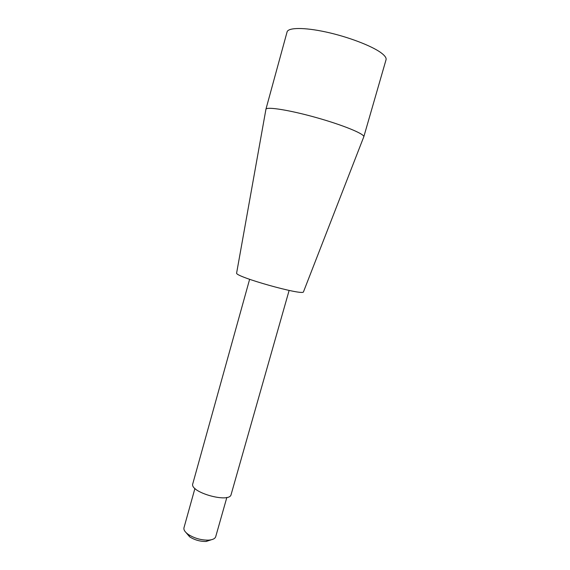 <?xml version="1.0" encoding="UTF-8"?>
<svg xmlns="http://www.w3.org/2000/svg" width="570" height="570" viewBox="0 0 570 570"><rect width="100%" height="100%" fill="white"/><g stroke="black" fill="none" stroke-linecap="round" stroke-linejoin="round"><path stroke-width="0.85" d="M211.306 539.769L206.141 541.464C200.184 541.564 194.691 540.018 189.653 536.833L186.126 532.686M226.853 497.411L215.709 536.683C215.047 538.686 212.66 539.833 208.556 540.132C201.239 540.239 194.477 538.337 188.285 534.439C184.944 532.038 183.504 529.815 183.975 527.763L194.933 488.433M289.125 290.429L231.128 494.503C229.76 503.631 189.204 492.231 192.795 483.731L249.617 279.321M303.539 291.697L303.468 291.876C303.083 295.908 234.847 276.728 236.614 273.087L236.65 272.895M363.689 137.057L363.81 136.736C364.536 133.95 343.019 125.079 316.386 117.612C289.76 110.11 266.781 106.469 265.941 109.226L265.884 109.561M363.788 136.85L386.04 59.757C386.553 57.926 384.857 55.575 380.952 52.697C371.462 45.743 347.878 36.758 326.047 32.02C304.18 27.239 288.121 27.481 287.073 31.941L265.898 109.333M206.141 541.464L208.556 540.132M189.653 536.833L188.285 534.439M303.468 291.876L363.81 136.736M236.614 273.087L265.941 109.226"/></g></svg>
